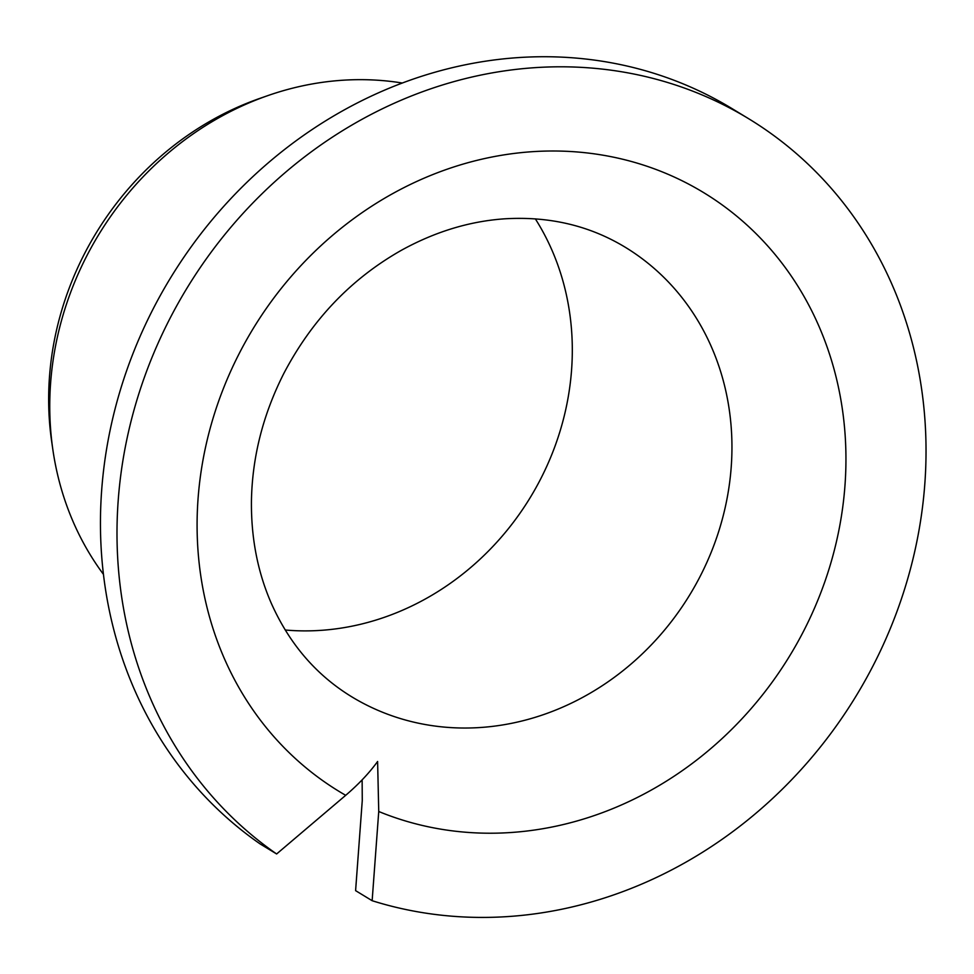 <?xml version="1.0" encoding="UTF-8"?>
<svg xmlns="http://www.w3.org/2000/svg" width="974" height="974" viewBox="0 0 974 974"><rect width="100%" height="100%" fill="white"/><g stroke="black" fill="none" stroke-linecap="round" stroke-linejoin="round"><path stroke-width="1.46" d="M377.608 761.473L378.74 811.5A350.518 314.237 121.3 0 0 804 630.348A350.518 314.237 -58.7 0 0 681.094 180.275A350.518 314.237 -58.7 0 0 239.032 353.879A350.518 314.237 121.3 0 0 345.697 795.32C358.761 784.119 369.402 772.832 377.608 761.473M345.697 795.32L276.628 853.967L260.082 843.898A437.058 391.816 -58.7 0 1 176.489 268.398A437.058 391.816 -58.7 0 1 732.131 108.662L748.677 118.731A437.058 391.816 121.3 0 0 193.035 278.467A437.058 391.816 121.3 0 0 276.628 853.967M378.74 811.5L372.141 900.707A437.058 391.816 121.3 0 0 878.974 653.919A437.058 391.816 121.3 0 0 748.677 118.731M372.141 900.707L355.595 890.638L362.267 800.518L362.133 779.882M52.791 449.209L51.598 440.93A296.388 265.719 121.3 0 1 84.129 254.445A296.388 265.719 -58.7 0 1 260.034 98.325L267.935 95.574A305.933 274.266 -58.7 0 0 86.369 256.722A305.933 274.266 121.3 0 0 52.791 449.209A305.933 274.266 121.3 0 0 103.439 574.331M267.935 95.574A305.933 274.266 -58.7 0 1 402.323 83.034M285.199 630.008A263.102 235.866 121.3 0 0 540.826 478.624A263.102 235.866 -58.7 0 0 535.335 218.858M625.174 247.201A263.102 235.866 -58.7 0 1 700.464 575.744A263.102 235.866 121.3 0 1 351.675 696.763C316.026 674.97 289.12 643.558 270.967 602.541C257.574 571.555 251.061 537.697 251.438 500.977C252.205 457.171 262.98 414.693 283.763 373.566C311.948 319.776 351.249 278.625 401.678 250.123C435.183 231.715 469.431 221.281 504.398 218.833C549.178 216.094 589.428 225.554 625.174 247.201"/></g></svg>
